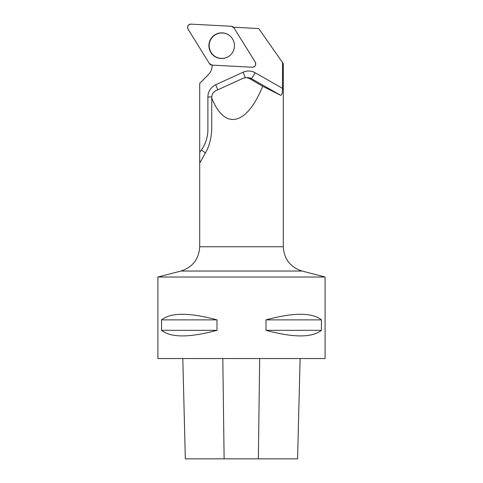 <?xml version="1.0" encoding="UTF-8"?>
<svg xmlns="http://www.w3.org/2000/svg" width="483" height="483" viewBox="0 0 483 483"><rect width="100%" height="100%" fill="white"/><g stroke="black" fill="none" stroke-linecap="round" stroke-linejoin="round"><path stroke-width="0.72" d="M255.272 62.156L233.923 27.815A3.321 3.303 -87 0 0 231.297 26.257L191.057 24.15A3.321 3.303 -87 0 0 188.08 29.221L209.429 63.563A3.321 3.303 -87 0 0 212.055 65.12L252.295 67.228A3.321 3.303 -87 0 0 255.272 62.156M210.673 39.177A12.836 12.775 -87 0 0 230.053 55.376A12.836 12.775 -87 0 0 231.019 36.931A12.836 12.775 -87 0 0 210.673 39.177M325.095 277.025L325.095 358.531L157.905 358.531L157.905 277.025L325.095 277.025L302.068 271.041C290.313 267.202 284.058 259.105 283.298 246.765L199.702 246.765L199.702 127.669M212.176 65.127A13.373 13.307 -87 0 1 208.276 74.756L199.702 83.378L199.702 152.471C199.763 156.42 199.497 163.556 200.288 162.3L204.937 153.715C208.97 147.267 211.246 139.098 211.753 129.215L211.741 98.049C224.667 130.639 246.747 125.538 262.698 86.282L280.635 95.302C281.963 95.151 282.585 92.827 282.501 88.335L282.531 62.548L283.298 63.647L258.725 28.545L234.895 27.296A13.373 13.307 -87 0 1 233.947 27.845M185.327 458.85L182.803 358.531L185.333 458.85L297.588 458.85L300.106 358.531M321.43 319.873C312.084 312.41 293.61 312.41 265.994 319.873L265.994 330.318C293.61 337.78 312.084 337.78 321.43 330.318L321.43 319.873L265.994 319.873M217.006 319.873C189.39 312.41 170.916 312.41 161.57 319.873L161.57 330.318C170.916 337.78 189.39 337.78 217.006 330.318L217.006 319.873L161.57 319.873M217.006 330.318L161.57 330.318M321.43 330.318L265.994 330.318M211.741 98.049L211.777 96.805C211.989 94.016 213.341 91.993 215.829 90.726L243.329 78.18L246.421 77.588L249.294 78.445L262.698 86.282M231.061 36.974A12.715 12.649 -87 0 0 213.317 36.316A12.715 12.649 -87 0 0 212.381 54.138A12.715 12.649 -87 0 0 230.101 55.334M209.423 63.557L212.067 65.12L252.295 67.228C255.302 66.726 256.292 65.036 255.266 62.15L233.929 27.821L231.285 26.257L191.057 24.15C188.05 24.651 187.06 26.342 188.086 29.228L209.423 63.557M282.501 88.335L255.163 72.758A13.373 13.307 -87 0 0 243.076 72.227L215.696 84.779A13.373 13.307 -87 0 0 207.901 96.95L207.901 129.366A35.947 35.766 93 0 1 201.435 149.984L199.702 152.471M224.124 458.85L222.808 358.531M258.369 458.85L259.667 358.531M302.068 271.041L180.932 271.041L157.905 277.025M249.294 78.445L251.208 78.542L280.635 95.302M255.163 72.758A6.69 0.598 -60.3 0 1 251.208 78.542A6.69 6.653 93 0 0 248.274 77.685L246.421 77.588M205.39 152.924A6.69 0.356 34.9 0 0 201.435 149.984M243.076 72.227A6.69 0.592 -114.6 0 1 245.171 77.642M215.696 84.779A6.69 0.592 -114.6 0 1 217.706 89.868M207.901 96.95L211.777 96.944M283.298 246.765L283.298 63.647M297.588 458.85L300.112 358.531M199.702 246.765C198.942 259.105 192.687 267.202 180.932 271.041"/></g></svg>
